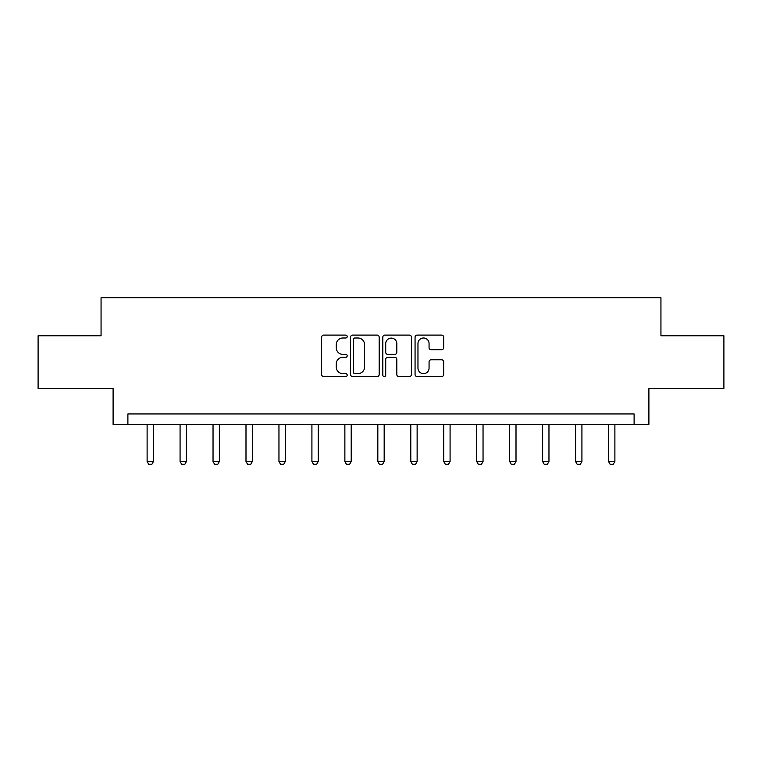 <?xml version="1.0" encoding="UTF-8"?>
<svg xmlns="http://www.w3.org/2000/svg" width="762" height="762" viewBox="0 0 762 762"><rect width="100%" height="100%" fill="white"/><g stroke="black" fill="none" stroke-linecap="round" stroke-linejoin="round"><path stroke-width="1.14" d="M347.196 336.547A1.448 1.448 0 0 0 345.748 335.099L323.707 335.099A2.076 2.076 0 0 0 321.64 337.175L321.64 374.504A2.076 2.076 0 0 0 323.707 376.571L345.748 376.571A1.448 1.448 0 0 0 347.196 375.123A1.448 1.448 0 0 0 345.748 373.675L342.89 373.675A6.639 6.639 0 0 1 336.261 367.036L336.261 363.922A6.639 6.639 0 0 1 342.89 357.292L345.748 357.292A1.448 1.448 0 0 0 347.196 355.835A1.448 1.448 0 0 0 345.748 354.387L342.89 354.387A6.639 6.639 0 0 1 336.261 347.748L336.261 344.643A6.639 6.639 0 0 1 342.89 338.004L345.748 338.004A1.448 1.448 0 0 0 347.196 336.547M441.608 349.72A2.076 2.076 0 0 0 443.684 347.643L443.684 337.175A2.076 2.076 0 0 0 441.608 335.099L417.138 335.099A2.076 2.076 0 0 0 415.061 337.175L415.061 374.504A2.076 2.076 0 0 0 417.138 376.571L441.608 376.571A2.076 2.076 0 0 0 443.684 374.504L443.684 361.855A2.076 2.076 0 0 0 441.608 359.778L431.13 359.778A2.076 2.076 0 0 0 429.063 361.855L429.063 368.122A5.544 5.544 0 0 1 423.51 373.675A5.544 5.544 0 0 1 417.967 368.122L417.967 343.548A5.544 5.544 0 0 1 423.51 338.004A5.544 5.544 0 0 1 429.063 343.548L429.063 347.643A2.076 2.076 0 0 0 431.13 349.72L441.608 349.72M634.108 424.501L648.9 424.501L648.9 388.582L723.9 388.582L723.9 335.766L660.94 335.766L660.94 297.732L101.06 297.732L101.06 335.766L38.1 335.766L38.1 388.582L113.1 388.582L113.1 424.501L634.108 424.501L634.108 413.937L127.892 413.937L127.892 424.501M379.181 337.175A2.076 2.076 0 0 0 377.114 335.099L352.644 335.099A2.076 2.076 0 0 0 350.568 337.175L350.568 374.504A2.076 2.076 0 0 0 352.644 376.571L377.114 376.571A2.076 2.076 0 0 0 379.181 374.504L379.181 337.175M384.886 335.099L409.356 335.099A2.076 2.076 0 0 1 411.432 337.175L411.432 374.504A2.076 2.076 0 0 1 409.356 376.571L398.888 376.571A2.076 2.076 0 0 1 396.812 374.504L396.812 359.359A2.076 2.076 0 0 0 394.735 357.292L387.791 357.292A2.076 2.076 0 0 0 385.715 359.359L385.715 375.123A1.448 1.448 0 0 1 384.267 376.571A1.448 1.448 0 0 1 382.819 375.123L382.819 337.175A2.076 2.076 0 0 1 384.886 335.099M354.921 338.004A1.448 1.448 0 0 0 353.473 339.452L353.473 372.218A1.448 1.448 0 0 0 354.921 373.675L357.93 373.675A6.639 6.639 0 0 0 364.569 367.036L364.569 344.643A6.639 6.639 0 0 0 357.93 338.004L354.921 338.004M396.812 343.652A5.544 5.544 0 0 0 391.268 338.109A5.544 5.544 0 0 0 385.715 343.652L385.715 352.311A2.076 2.076 0 0 0 387.791 354.387L394.735 354.387A2.076 2.076 0 0 0 396.812 352.311L396.812 343.652M147.114 424.501L147.114 461.515L153.457 461.515L153.457 424.501M153.457 461.515L151.876 464.268L148.704 464.268L147.114 461.515M180.08 424.501L180.08 461.515L186.414 461.515L186.414 424.501M186.414 461.515L184.833 464.268L181.661 464.268L180.08 461.515M213.036 424.501L213.036 461.515L219.37 461.515L219.37 424.501M219.37 461.515L217.789 464.268L214.617 464.268L213.036 461.515M245.993 424.501L245.993 461.515L252.336 461.515L252.336 424.501M252.336 461.515L250.746 464.268L247.583 464.268L245.993 461.515M278.959 424.501L278.959 461.515L285.293 461.515L285.293 424.501M285.293 461.515L283.712 464.268L280.54 464.268L278.959 461.515M311.915 424.501L311.915 461.515L318.249 461.515L318.249 424.501M318.249 461.515L316.668 464.268L313.496 464.268L311.915 461.515M344.872 424.501L344.872 461.515L351.206 461.515L351.206 424.501M351.206 461.515L349.625 464.268L346.453 464.268L344.872 461.515M377.828 424.501L377.828 461.515L384.172 461.515L384.172 424.501M384.172 461.515L382.581 464.268L379.419 464.268L377.828 461.515M410.794 424.501L410.794 461.515L417.128 461.515L417.128 424.501M417.128 461.515L415.547 464.268L412.375 464.268L410.794 461.515M443.751 424.501L443.751 461.515L450.085 461.515L450.085 424.501M450.085 461.515L448.504 464.268L445.332 464.268L443.751 461.515M476.707 424.501L476.707 461.515L483.041 461.515L483.041 424.501M483.041 461.515L481.46 464.268L478.288 464.268L476.707 461.515M509.664 424.501L509.664 461.515L516.007 461.515L516.007 424.501M516.007 461.515L514.417 464.268L511.254 464.268L509.664 461.515M542.63 424.501L542.63 461.515L548.964 461.515L548.964 424.501M548.964 461.515L547.383 464.268L544.211 464.268L542.63 461.515M575.586 424.501L575.586 461.515L581.92 461.515L581.92 424.501M581.92 461.515L580.339 464.268L577.167 464.268L575.586 461.515M608.543 424.501L608.543 461.515L614.886 461.515L614.886 424.501M614.886 461.515L613.296 464.268L610.124 464.268L608.543 461.515"/></g></svg>
